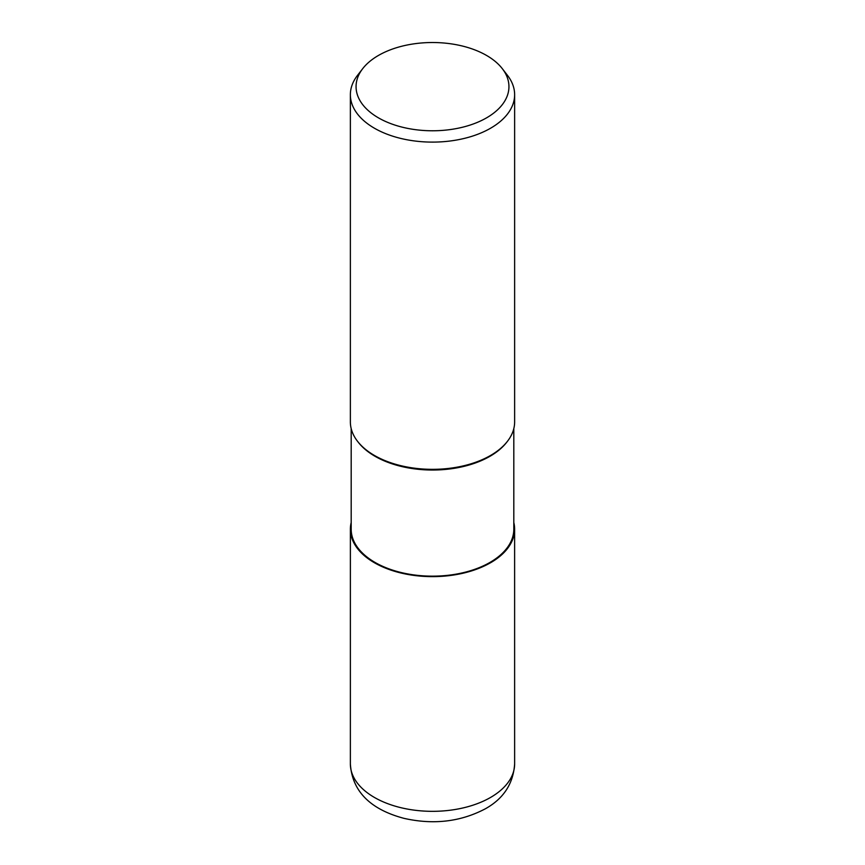 <?xml version="1.0" encoding="UTF-8"?>
<svg xmlns="http://www.w3.org/2000/svg" width="865" height="865" viewBox="0 0 865 865"><rect width="100%" height="100%" fill="white"/><g stroke="black" fill="none" stroke-linecap="round" stroke-linejoin="round"><path stroke-width="1.3" d="M513.81 522.536A82.121 47.413 180 0 1 514.621 529.218A82.121 47.413 180 0 1 490.574 562.747A82.089 47.391 180 0 0 513.81 522.709A82.089 47.391 180 0 1 490.542 562.737A82.089 47.391 180 0 1 395.932 571.657A82.089 47.391 180 0 1 351.19 522.709A82.089 47.391 180 0 0 395.932 571.657A82.089 47.391 180 0 0 490.542 562.737A82.121 47.413 180 0 1 401.068 573.03A82.121 47.413 180 0 1 350.379 529.218A82.121 47.413 180 0 1 351.19 522.536M507.366 441.42L506.717 442.253A81.31 46.937 180 0 1 489.99 456.288A81.31 46.937 180 0 1 358.283 442.253L357.634 441.42M513.81 428.618L513.81 529.218A81.31 46.937 180 0 1 489.99 562.412A81.31 46.937 180 0 1 401.382 572.587A81.31 46.937 180 0 1 351.19 529.218L351.19 428.618M502.273 68.627A76.434 44.126 180 0 1 486.552 117.856A76.434 44.126 180 0 1 389.153 122.992A76.434 44.126 180 0 1 362.727 68.627A76.434 44.126 180 0 1 378.448 55.447A76.434 44.126 180 0 1 502.273 68.627L507.474 75.342A82.132 47.413 180 0 1 514.632 94.696L514.632 421.936A82.132 47.413 180 0 1 490.574 455.455A82.132 47.413 180 0 1 357.526 441.291M514.632 94.696A82.132 47.413 180 0 1 490.574 128.225A82.132 47.413 180 0 1 401.068 138.497A82.132 47.413 180 0 1 350.368 94.696A82.132 47.413 180 0 1 357.526 75.342L362.727 68.627M507.474 441.291A82.132 47.413 180 0 1 490.574 455.455A82.132 47.413 180 0 1 401.068 465.738A82.132 47.413 180 0 1 350.368 421.936L350.368 94.696M514.621 529.218L514.632 763.925A82.132 47.413 180 0 1 490.574 797.443A82.132 47.413 180 0 1 401.068 807.726A82.132 47.413 180 0 1 350.368 763.925L350.379 529.218M514.632 763.925C513.313 783.647 503.592 798.59 485.47 808.732C460.71 821.804 433.538 825.015 403.955 818.344C376.989 811.165 352.444 796.124 350.368 763.925"/></g></svg>
